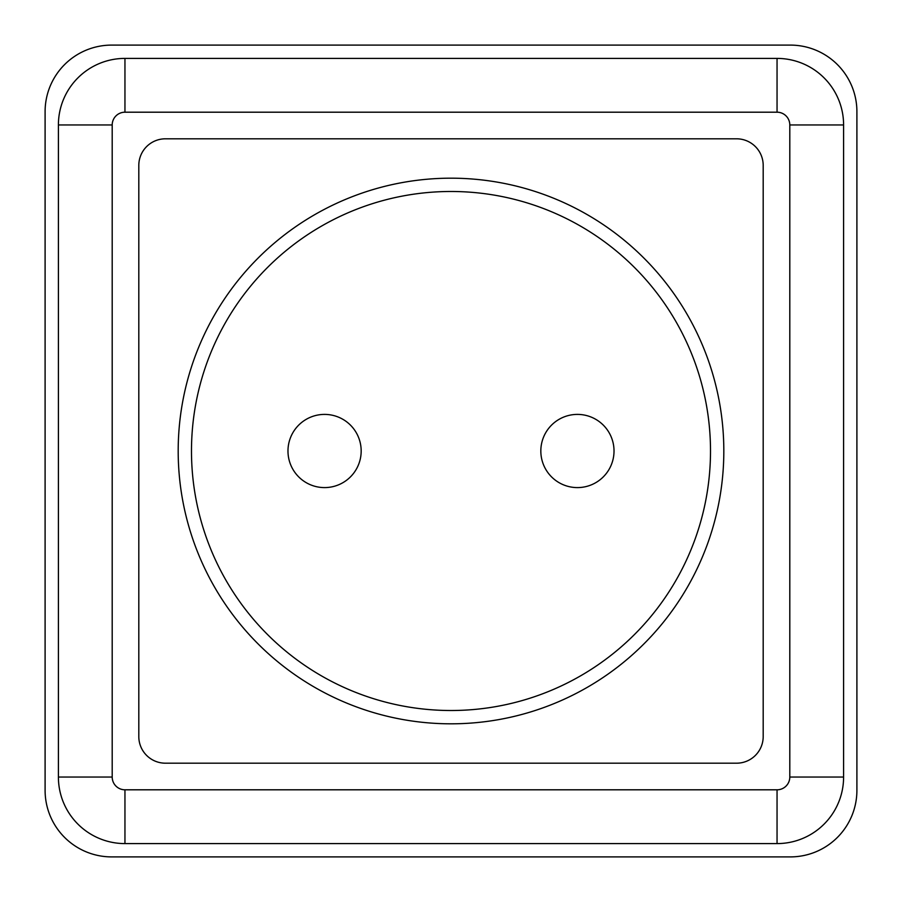 <?xml version="1.0" encoding="UTF-8"?>
<svg xmlns="http://www.w3.org/2000/svg" width="902" height="902" viewBox="0 0 902 902"><rect width="100%" height="100%" fill="white"/><g stroke="black" fill="none" stroke-linecap="round" stroke-linejoin="round"><path stroke-width="1.35" d="M361.172 451A36.599 36.599 0 0 0 306.274 419.306A36.599 36.599 0 0 0 306.274 482.694A36.599 36.599 0 0 0 361.172 451M540.828 451A36.599 36.599 0 0 0 595.726 482.694A36.599 36.599 0 0 0 595.726 419.306A36.599 36.599 0 0 0 540.828 451M710.505 451A259.505 259.505 0 0 0 321.247 226.255A259.505 259.505 0 0 0 321.247 675.745A259.505 259.505 0 0 0 710.505 451M723.821 451A272.821 272.821 0 0 0 314.595 214.732A272.821 272.821 0 0 0 314.595 687.268A272.821 272.821 0 0 0 723.821 451M111.645 45.1A66.545 66.545 0 0 0 45.1 111.645L45.1 790.355A66.545 66.545 0 0 0 111.645 856.9L790.355 856.9A66.545 66.545 0 0 0 856.9 790.355L856.9 111.645A66.545 66.545 0 0 0 790.355 45.1L111.645 45.1M58.404 124.95L58.404 777.05A66.545 66.545 0 0 0 124.95 843.596L777.05 843.596A66.545 66.545 0 0 0 843.596 777.05L843.596 124.95A66.545 66.545 0 0 0 777.05 58.404L124.95 58.404A66.545 66.545 0 0 0 58.404 124.95L112.198 124.95L112.198 777.05A12.752 12.752 0 0 0 124.95 789.802L777.05 789.802A12.752 12.752 0 0 0 789.802 777.05L789.802 124.95A12.752 12.752 0 0 0 777.05 112.198L124.95 112.198A12.752 12.752 0 0 0 112.198 124.95M138.807 165.427L138.807 736.573A26.62 26.62 0 0 0 165.427 763.193L736.573 763.193A26.62 26.62 0 0 0 763.193 736.573L763.193 165.427A26.62 26.62 0 0 0 736.573 138.807L165.427 138.807A26.62 26.62 0 0 0 138.807 165.427M112.198 777.05L58.404 777.05M124.95 112.198L124.95 58.404M777.05 112.198L777.05 58.404M789.802 124.95L843.596 124.95M789.802 777.05L843.596 777.05M777.05 789.802L777.05 843.596M124.95 789.802L124.95 843.596"/></g></svg>
